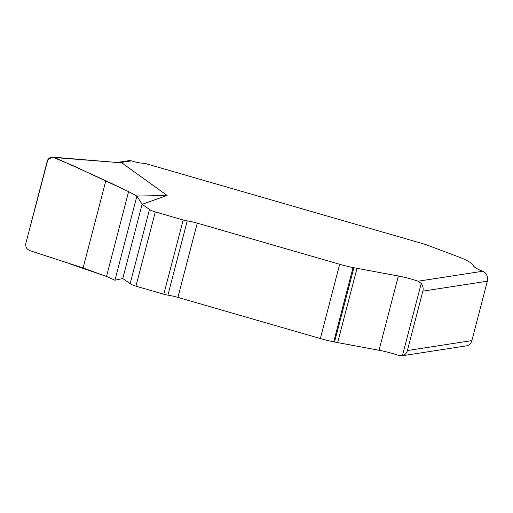 <?xml version="1.0" encoding="UTF-8"?>
<svg xmlns="http://www.w3.org/2000/svg" width="513" height="513" viewBox="0 0 513 513"><rect width="100%" height="100%" fill="white"/><g stroke="black" fill="none" stroke-linecap="round" stroke-linejoin="round"><path stroke-width="0.77" d="M53.083 157.158L118.227 162.57L54.731 157.568L105.825 180.723L128.609 191.638L136.875 196.069L142.107 204.309L122.761 278.565L130.155 283.663C131.302 284.535 133.233 285.375 135.951 286.177L163.82 294.225A7.862 1.725 14.6 0 0 167.905 295.142A19.295 4.226 -165.4 0 1 177.921 297.399L320.336 338.535A39.321 8.612 14.6 0 0 333.713 341.844L379.024 350.276A31.46 6.887 -165.4 0 1 398.736 355.471L402.41 355.721A7.862 6.842 -98.8 0 0 407.38 350.546L471.877 340.6A7.862 6.842 81.2 0 1 466.484 345.852L401.974 355.804M122.761 278.565L114.95 280.22L106.518 276.456L83.1 267.966L30.44 250.831C26.933 249.619 25.387 247.176 25.804 243.489L47.876 159.646L52.647 157.125L72.654 165.475L128.609 191.638L106.518 276.456L69.839 263.81M482.695 271.249A7.862 6.842 81.2 0 1 487.35 281.195L422.859 291.14A7.862 6.842 81.2 0 0 421.237 283.452L418.082 281.214L482.695 271.249A19.661 4.303 -165.4 0 1 473.332 265.612A29.491 6.457 14.6 0 0 459.295 257.167L426.329 244.778A39.321 8.612 14.6 0 0 421.16 243.194L146.853 163.961A3.931 0.859 14.6 0 0 144.281 163.429L141.261 163.083A11.799 2.584 -165.4 0 1 131.559 160.87L121.241 162.461L167.123 195.453L142.107 204.309L149.495 209.407L130.155 283.663M114.95 280.22L136.875 196.069L167.123 195.453M422.859 291.14L407.38 350.546M487.35 281.195L471.877 340.6M54.731 157.568C51.197 156.478 48.709 157.632 47.279 161.044L25.714 243.906M418.082 281.214A31.46 6.887 14.6 0 0 398.364 276.013L353.053 267.581A39.321 8.612 -165.4 0 1 339.677 264.272L197.261 223.136A19.295 4.226 14.6 0 0 187.245 220.885A7.862 1.725 -165.4 0 1 183.16 219.968L155.292 211.914C152.573 211.112 150.642 210.279 149.495 209.407M401.987 355.798L402.41 355.721L421.237 283.452M119.221 162.153L129.129 160.62A5.899 5.136 81.2 0 1 129.744 160.569L131.559 160.87M121.241 162.461L116.528 162.153M121.453 162.57L118.227 162.57M155.292 211.914L135.951 286.177M183.16 219.968L163.82 294.225M187.245 220.885L167.905 295.142M197.261 223.136L177.921 297.399M339.677 264.272L320.336 338.535M353.053 267.581L333.713 341.844M353.88 267.748L334.54 342.011M356.997 268.344L337.657 342.607M398.364 276.013L379.024 350.276M105.825 180.723L83.1 267.966M128.609 191.638L106.518 276.456"/></g></svg>
